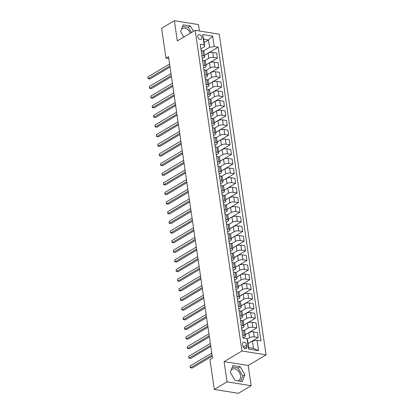 <?xml version="1.0" encoding="UTF-8"?>
<svg xmlns="http://www.w3.org/2000/svg" width="414" height="414" viewBox="0 0 414 414"><rect width="100%" height="100%" fill="white"/><g stroke="black" fill="none" stroke-linecap="round" stroke-linejoin="round"><path stroke-width="0.62" d="M197.695 36.742A2.67 1.879 59.3 0 0 199.056 39.051A2.67 1.879 59.3 0 0 201.142 39.377A2.67 1.879 59.3 0 0 201.861 37.41A2.67 1.879 59.3 0 0 200.5 35.102A2.67 1.879 59.3 0 0 198.415 34.781A2.67 1.879 59.3 0 0 197.695 36.742M231.219 370.054A6.515 4.58 -120.7 0 1 232.135 369.247A6.515 4.58 -120.7 0 1 237.227 370.028A6.515 4.58 -120.7 0 1 240.55 375.658A6.515 4.58 -120.7 0 1 238.795 380.44A6.515 4.58 -120.7 0 1 237.703 380.849M199.403 30.993L198.466 24.566L174.361 20.7L161.61 28.287L165.967 58.157L168.803 58.612M266.052 354.86L219.27 34.181L195.165 30.315L241.947 350.994L266.052 354.86L248.198 365.479L224.093 361.613L227.048 381.848L251.148 385.713L248.198 365.479M251.148 385.713L238.397 393.3L214.297 389.434L227.048 381.848M214.297 389.434L209.939 359.564L212.486 358.048L168.519 56.64L165.967 58.157M246.904 346.596L246.656 344.898A2.587 1.822 59.3 0 0 245.336 342.663A2.587 1.822 59.3 0 0 243.313 342.352A2.587 1.822 59.3 0 0 242.62 344.251L242.863 345.949A2.587 1.822 59.3 0 0 244.182 348.184A2.587 1.822 59.3 0 0 246.206 348.495A2.587 1.822 59.3 0 0 246.904 346.596L244.203 348.2M257.047 340.241L258.564 350.648L248.535 349.038L247.013 338.631L247.582 340.261L248.648 347.589L253.471 348.36L252.4 341.038L257.047 340.241L260.991 340.872L218.142 47.175L204.511 55.285M204.154 42.595L208.485 40.018L203.667 39.242L204.733 46.565L204.169 44.935L200.226 44.303L243.075 338L247.013 338.631M204.169 44.935L202.653 34.528L212.682 36.137L214.204 46.544L218.142 47.175M174.361 20.7L177.311 40.934L195.165 30.315M224.093 361.613L241.947 350.994M204.733 46.565L200.893 48.852M201.877 55.595L203.434 55.843A3.338 1.201 -8.3 0 1 204.697 56.578A3.338 1.201 -8.3 0 1 203.998 57.474L202.296 58.488M203.279 65.231L204.837 65.479A3.338 1.201 -8.3 0 1 206.105 66.214A3.338 1.201 -8.3 0 1 205.406 67.109L203.704 68.124M204.687 74.867L206.244 75.115A3.338 1.201 -8.3 0 1 207.507 75.85A3.338 1.201 -8.3 0 1 206.809 76.745L205.111 77.76M206.094 84.503L207.652 84.751A3.338 1.201 -8.3 0 1 208.915 85.481A3.338 1.201 -8.3 0 1 208.216 86.381L206.514 87.395M207.497 94.138L209.054 94.387A3.338 1.201 -8.3 0 1 210.322 95.117A3.338 1.201 -8.3 0 1 209.619 96.017L207.921 97.031M208.904 103.774L210.462 104.023A3.338 1.201 -8.3 0 1 211.725 104.752A3.338 1.201 -8.3 0 1 211.026 105.653L209.324 106.667M210.312 113.41L211.864 113.659A3.338 1.201 -8.3 0 1 213.132 114.388A3.338 1.201 -8.3 0 1 212.434 115.289L210.731 116.303M211.714 123.046L213.272 123.294A3.338 1.201 -8.3 0 1 214.535 124.024A3.338 1.201 -8.3 0 1 213.836 124.924L212.139 125.939M213.122 132.682L214.68 132.93A3.338 1.201 -8.3 0 1 215.942 133.66A3.338 1.201 -8.3 0 1 215.244 134.56L213.541 135.575M214.524 142.318L216.082 142.566A3.338 1.201 -8.3 0 1 217.35 143.296A3.338 1.201 -8.3 0 1 216.651 144.196L214.949 145.21M215.932 151.954L217.49 152.202A3.338 1.201 -8.3 0 1 218.752 152.932A3.338 1.201 -8.3 0 1 218.054 153.832L216.356 154.846M217.34 161.589L218.897 161.838A3.338 1.201 -8.3 0 1 220.16 162.567A3.338 1.201 -8.3 0 1 219.461 163.468L217.759 164.482M218.742 171.225L220.3 171.474A3.338 1.201 -8.3 0 1 221.568 172.203A3.338 1.201 -8.3 0 1 220.869 173.104L219.166 174.118M220.15 180.861L221.707 181.109A3.338 1.201 -8.3 0 1 222.97 181.839A3.338 1.201 -8.3 0 1 222.271 182.74L220.574 183.754M221.557 190.497L223.115 190.745A3.338 1.201 -8.3 0 1 224.378 191.475A3.338 1.201 -8.3 0 1 223.679 192.375L221.976 193.39M222.96 200.133L224.517 200.381A3.338 1.201 -8.3 0 1 225.785 201.111A3.338 1.201 -8.3 0 1 225.081 202.011L223.384 203.026M224.367 209.769L225.925 210.017A3.338 1.201 -8.3 0 1 227.188 210.747A3.338 1.201 -8.3 0 1 226.489 211.647L224.786 212.661M225.775 219.404L227.327 219.653A3.338 1.201 -8.3 0 1 228.595 220.383A3.338 1.201 -8.3 0 1 227.897 221.283L226.194 222.297M227.177 229.04L228.735 229.289A3.338 1.201 -8.3 0 1 229.998 230.018A3.338 1.201 -8.3 0 1 229.299 230.919L227.602 231.933M228.585 238.676L230.143 238.925A3.338 1.201 -8.3 0 1 231.405 239.654A3.338 1.201 -8.3 0 1 230.707 240.555L229.004 241.569M229.987 248.312L231.545 248.56A3.338 1.201 -8.3 0 1 232.813 249.29A3.338 1.201 -8.3 0 1 232.114 250.191L230.412 251.205M231.395 257.948L232.953 258.196A3.338 1.201 -8.3 0 1 234.215 258.926A3.338 1.201 -8.3 0 1 233.517 259.826L231.819 260.841M232.803 267.584L234.36 267.832A3.338 1.201 -8.3 0 1 235.623 268.562A3.338 1.201 -8.3 0 1 234.924 269.462L233.222 270.477M234.205 277.22L235.763 277.468A3.338 1.201 -8.3 0 1 237.031 278.198A3.338 1.201 -8.3 0 1 236.327 279.098L234.629 280.112M235.613 286.85L237.17 287.104A3.338 1.201 -8.3 0 1 238.433 287.834A3.338 1.201 -8.3 0 1 237.734 288.734L236.032 289.748M237.02 296.486L238.573 296.74A3.338 1.201 -8.3 0 1 239.841 297.469A3.338 1.201 -8.3 0 1 239.142 298.37L237.439 299.384M238.423 306.122L239.98 306.376A3.338 1.201 -8.3 0 1 241.243 307.105A3.338 1.201 -8.3 0 1 240.544 308.006L238.847 309.015M239.83 315.758L241.388 316.011A3.338 1.201 -8.3 0 1 242.651 316.741A3.338 1.201 -8.3 0 1 241.952 317.641L240.249 318.651M241.233 325.394L242.79 325.647A3.338 1.201 -8.3 0 1 244.058 326.377A3.338 1.201 -8.3 0 1 243.36 327.277L241.657 328.286M242.64 335.029L244.198 335.283A3.338 1.201 -8.3 0 1 245.461 336.013A3.338 1.201 -8.3 0 1 244.762 336.913L243.065 337.922M248.069 343.615L252.4 341.038M247.184 339.113L249.585 337.684A3.338 1.201 -8.3 0 1 254.232 336.892L258.17 337.524L248.058 343.537M245.285 334.797L248.855 332.675A3.338 1.201 -8.3 0 1 253.497 331.878L257.441 332.514L258.17 337.524M244.146 330.45L248.177 328.048A3.338 1.201 -8.3 0 1 252.825 327.257L256.768 327.888L245.274 334.724M243.882 325.161L247.448 323.039A3.338 1.201 -8.3 0 1 252.095 322.242L256.033 322.879L256.768 327.888M242.739 320.814L246.775 318.413A3.338 1.201 -8.3 0 1 251.417 317.621L255.36 318.252L243.867 325.088M242.475 315.525L246.04 313.403A3.338 1.201 -8.3 0 1 250.687 312.606L254.631 313.243L255.36 318.252M241.336 311.178L245.367 308.777A3.338 1.201 -8.3 0 1 250.015 307.985L253.953 308.616L242.464 315.452M241.067 305.889L244.638 303.767A3.338 1.201 -8.3 0 1 249.28 302.97L253.223 303.607L253.953 308.616M239.929 301.542L243.96 299.141A3.338 1.201 -8.3 0 1 248.607 298.349L252.55 298.98L241.057 305.817M239.665 296.253L243.23 294.131A3.338 1.201 -8.3 0 1 247.877 293.335L251.815 293.971L252.55 298.98M238.526 291.906L242.557 289.505A3.338 1.201 -8.3 0 1 247.199 288.713L251.143 289.345L239.649 296.181M238.257 286.617L241.823 284.496A3.338 1.201 -8.3 0 1 246.47 283.704L250.413 284.335L251.143 289.345M237.118 282.27L241.15 279.874A3.338 1.201 -8.3 0 1 245.797 279.077L249.735 279.709L238.247 286.545M236.849 276.982L240.42 274.86A3.338 1.201 -8.3 0 1 245.067 274.068L249.005 274.699L249.735 279.709M235.711 272.635L239.742 270.238A3.338 1.201 -8.3 0 1 244.389 269.442L248.333 270.073L236.839 276.909M235.447 267.346L239.013 265.224A3.338 1.201 -8.3 0 1 243.66 264.432L247.603 265.063L248.333 270.073M234.308 262.999L238.34 260.603A3.338 1.201 -8.3 0 1 242.987 259.806L246.925 260.437L235.437 267.273M234.039 257.71L237.605 255.588A3.338 1.201 -8.3 0 1 242.252 254.796L246.195 255.428L246.925 260.437M232.901 253.363L236.932 250.967A3.338 1.201 -8.3 0 1 241.579 250.17L245.518 250.801L234.029 257.637M232.632 248.074L236.203 245.952A3.338 1.201 -8.3 0 1 240.85 245.16L244.788 245.792L245.518 250.801M231.493 243.727L235.525 241.331A3.338 1.201 -8.3 0 1 240.172 240.534L244.115 241.165L232.621 248.002M231.229 238.438L234.795 236.316A3.338 1.201 -8.3 0 1 239.442 235.525L243.385 236.156L244.115 241.165M230.091 234.091L234.122 231.695A3.338 1.201 -8.3 0 1 238.769 230.898L242.707 231.529L231.219 238.366M229.822 228.802L233.392 226.681A3.338 1.201 -8.3 0 1 238.034 225.889L241.978 226.52L242.707 231.529M228.683 224.455L232.715 222.059A3.338 1.201 -8.3 0 1 237.362 221.262L241.305 221.894L229.811 228.73M228.419 219.166L231.985 217.045A3.338 1.201 -8.3 0 1 236.632 216.253L240.57 216.884L241.305 221.894M227.276 214.819L231.312 212.423A3.338 1.201 -8.3 0 1 235.954 211.626L239.897 212.258L228.404 219.094M227.012 209.531L230.577 207.409A3.338 1.201 -8.3 0 1 235.224 206.617L239.168 207.248L239.897 212.258M225.873 205.184L229.905 202.788A3.338 1.201 -8.3 0 1 234.552 201.991L238.49 202.622L227.001 209.458M225.604 199.9L229.175 197.773A3.338 1.201 -8.3 0 1 233.817 196.981L237.76 197.613L238.49 202.622M224.466 195.548L228.497 193.152A3.338 1.201 -8.3 0 1 233.144 192.355L237.087 192.986L225.594 199.822M224.202 190.264L227.767 188.137A3.338 1.201 -8.3 0 1 232.414 187.345L236.353 187.977L237.087 192.986M223.063 185.912L227.095 183.516A3.338 1.201 -8.3 0 1 231.736 182.719L235.68 183.35L224.191 190.186M222.794 180.628L226.36 178.501A3.338 1.201 -8.3 0 1 231.007 177.709L234.95 178.341L235.68 183.35M221.656 176.276L225.687 173.88A3.338 1.201 -8.3 0 1 230.334 173.083L234.272 173.714L222.784 180.551M221.386 170.992L224.957 168.865A3.338 1.201 -8.3 0 1 229.604 168.074L233.543 168.705L234.272 173.714M220.248 166.64L224.279 164.244A3.338 1.201 -8.3 0 1 228.926 163.447L232.87 164.079L221.376 170.915M219.984 161.356L223.55 159.23A3.338 1.201 -8.3 0 1 228.197 158.438L232.14 159.069L232.87 164.079M218.846 157.004L222.877 154.608A3.338 1.201 -8.3 0 1 227.524 153.811L231.462 154.443L219.974 161.279M218.576 151.721L222.147 149.599A3.338 1.201 -8.3 0 1 226.789 148.802L230.733 149.433L231.462 154.443M217.438 147.368L221.469 144.972A3.338 1.201 -8.3 0 1 226.116 144.175L230.06 144.807L218.566 151.643M217.169 142.085L220.74 139.963A3.338 1.201 -8.3 0 1 225.387 139.166L229.325 139.797L230.06 144.807M216.03 137.733L220.062 135.337A3.338 1.201 -8.3 0 1 224.709 134.54L228.652 135.171L217.159 142.007M215.766 132.449L219.332 130.327A3.338 1.201 -8.3 0 1 223.979 129.53L227.923 130.162L228.652 135.171M214.628 128.097L218.659 125.701A3.338 1.201 -8.3 0 1 223.306 124.904L227.245 125.535L215.756 132.371M214.359 122.813L217.93 120.691A3.338 1.201 -8.3 0 1 222.572 119.894L226.515 120.526L227.245 125.535M213.22 118.461L217.252 116.065A3.338 1.201 -8.3 0 1 221.899 115.268L225.842 115.899L214.348 122.735M212.956 113.177L216.522 111.055A3.338 1.201 -8.3 0 1 221.169 110.259L225.107 110.89L225.842 115.899M211.818 108.825L215.849 106.429A3.338 1.201 -8.3 0 1 220.491 105.632L224.435 106.263L212.941 113.1M211.549 103.541L215.114 101.42A3.338 1.201 -8.3 0 1 219.762 100.623L223.705 101.254L224.435 106.263M210.41 99.189L214.442 96.793A3.338 1.201 -8.3 0 1 219.089 95.996L223.027 96.628L211.538 103.464M210.141 93.906L213.712 91.784A3.338 1.201 -8.3 0 1 218.359 90.987L222.297 91.618L223.027 96.628M209.003 89.553L213.034 87.157A3.338 1.201 -8.3 0 1 217.681 86.36L221.625 86.992L210.131 93.828M208.739 84.27L212.304 82.148A3.338 1.201 -8.3 0 1 216.952 81.351L220.89 81.982L221.625 86.992M207.6 79.918L211.632 77.522A3.338 1.201 -8.3 0 1 216.274 76.725L220.217 77.356L208.728 84.192M207.331 74.634L210.897 72.512A3.338 1.201 -8.3 0 1 215.544 71.715L219.487 72.347L220.217 77.356M206.193 70.282L210.224 67.886A3.338 1.201 -8.3 0 1 214.871 67.089L218.809 67.72L207.321 74.556M205.924 64.998L209.494 62.876A3.338 1.201 -8.3 0 1 214.141 62.079L218.08 62.711L218.809 67.72M204.785 60.646L208.816 58.25A3.338 1.201 -8.3 0 1 213.464 57.453L217.407 58.084L205.913 64.92M204.521 55.362L208.087 53.24A3.338 1.201 -8.3 0 1 212.734 52.443L216.677 53.075L217.407 58.084M203.383 51.01L209.556 47.341L208.485 40.018L212.682 36.137M241.911 330.02L243.468 330.269A3.338 1.201 -8.3 0 1 244.731 331.003L245.461 336.013M240.503 320.384L242.061 320.633A3.338 1.201 -8.3 0 1 243.328 321.367L244.058 326.377M239.101 310.748L240.653 310.997A3.338 1.201 -8.3 0 1 241.921 311.732L242.651 316.741M237.693 301.113L239.251 301.361A3.338 1.201 -8.3 0 1 240.513 302.096L241.243 307.105M236.285 291.477L237.843 291.73A3.338 1.201 -8.3 0 1 239.111 292.46L239.841 297.469M234.883 281.841L236.441 282.094A3.338 1.201 -8.3 0 1 237.703 282.824L238.433 287.834M233.475 272.205L235.033 272.459A3.338 1.201 -8.3 0 1 236.296 273.188L237.031 278.198M232.068 262.569L233.625 262.823A3.338 1.201 -8.3 0 1 234.893 263.552L235.623 268.562M230.665 252.933L232.223 253.187A3.338 1.201 -8.3 0 1 233.486 253.917L234.215 258.926M229.258 243.297L230.815 243.551A3.338 1.201 -8.3 0 1 232.078 244.281L232.813 249.29M227.855 233.662L229.408 233.915A3.338 1.201 -8.3 0 1 230.676 234.645L231.405 239.654M226.448 224.026L228.005 224.279A3.338 1.201 -8.3 0 1 229.268 225.009L229.998 230.018M225.04 214.39L226.598 214.643A3.338 1.201 -8.3 0 1 227.866 215.373L228.595 220.383M223.638 204.754L225.195 205.008A3.338 1.201 -8.3 0 1 226.458 205.737L227.188 210.747M222.23 195.118L223.788 195.372A3.338 1.201 -8.3 0 1 225.05 196.101L225.785 201.111M220.822 185.482L222.38 185.736A3.338 1.201 -8.3 0 1 223.648 186.466L224.378 191.475M219.42 175.846L220.978 176.1A3.338 1.201 -8.3 0 1 222.24 176.83L222.97 181.839M218.012 166.211L219.57 166.464A3.338 1.201 -8.3 0 1 220.833 167.194L221.568 172.203M216.605 156.575L218.162 156.828A3.338 1.201 -8.3 0 1 219.43 157.558L220.16 162.567M215.202 146.944L216.76 147.193A3.338 1.201 -8.3 0 1 218.023 147.922L218.752 152.932M213.795 137.308L215.352 137.557A3.338 1.201 -8.3 0 1 216.615 138.286L217.35 143.296M212.392 127.672L213.945 127.921A3.338 1.201 -8.3 0 1 215.213 128.65L215.942 133.66M210.985 118.037L212.542 118.285A3.338 1.201 -8.3 0 1 213.805 119.015L214.535 124.024M209.577 108.401L211.135 108.649A3.338 1.201 -8.3 0 1 212.403 109.379L213.132 114.388M208.175 98.765L209.732 99.013A3.338 1.201 -8.3 0 1 210.995 99.743L211.725 104.752M206.767 89.129L208.325 89.377A3.338 1.201 -8.3 0 1 209.587 90.107L210.322 95.117M205.36 79.493L206.917 79.742A3.338 1.201 -8.3 0 1 208.185 80.471L208.915 85.481M203.957 69.857L205.515 70.106A3.338 1.201 -8.3 0 1 206.777 70.835L207.507 75.85M202.549 60.221L204.107 60.47A3.338 1.201 -8.3 0 1 205.37 61.2L206.105 66.214M214.204 46.544L209.556 47.341M201.142 50.586L202.7 50.834A3.338 1.201 -8.3 0 1 203.967 51.564L204.697 56.578M248.648 347.589L248.535 349.038M253.471 348.36L258.564 350.648M202.653 34.528L203.667 39.242M244.865 374.732L240.151 366.711L232.896 365.546L230.35 372.403L235.064 380.425L242.325 381.589L244.865 374.732L242.723 376.005L238.009 367.984L232.326 367.073M193.555 31.273L190.445 25.989L183.19 24.824L180.644 31.681L183.811 37.069M190.373 33.167A6.515 4.58 59.3 0 0 182.429 28.525A6.515 4.58 59.3 0 0 181.513 29.332M240.746 381.335L242.723 376.005M238.009 367.984L240.151 366.711M191.413 32.551L188.303 27.267L182.621 26.351M188.303 27.267L190.445 25.989M212.04 354.995L190.492 367.813L190.212 365.883L211.761 353.064M212.206 356.123L192.122 368.072L190.233 367.704L190.212 365.883M210.638 345.359L189.084 358.177L188.805 356.247L210.353 343.429M210.804 346.487L190.714 358.436L188.825 358.069L188.805 356.247M209.23 335.723L187.682 348.541L187.397 346.611L208.951 333.793M209.396 336.851L189.307 348.8L187.423 348.433L187.397 346.611M207.823 326.087L186.274 338.906L185.995 336.975L207.543 324.157M207.988 327.215L187.904 339.164L186.015 338.797L185.995 336.975M206.42 316.451L184.867 329.27L184.587 327.339L206.136 314.521M206.586 317.579L186.497 329.528L184.608 329.161L184.587 327.339M205.013 306.815L183.464 319.634L183.179 317.704L204.733 304.885M205.178 307.944L185.094 319.893L183.205 319.525L183.179 317.704M203.605 297.18L182.056 309.998L181.777 308.068L203.326 295.249M203.771 298.308L183.687 310.257L181.798 309.889L181.777 308.068M202.203 287.544L180.654 300.362L180.369 298.432L201.923 285.613M202.368 288.672L182.279 300.621L180.395 300.253L180.369 298.432M200.795 277.908L179.246 290.726L178.967 288.796L200.516 275.978M200.961 279.036L180.877 290.985L178.988 290.618L178.967 288.796M199.393 268.272L177.839 281.09L177.559 279.16L199.108 266.342M199.553 269.4L179.469 281.349L177.58 280.982L177.559 279.16M197.985 258.636L176.436 271.455L176.152 269.524L197.706 256.706M198.151 259.764L178.061 271.713L176.178 271.346L176.152 269.524M196.578 249L175.029 261.819L174.749 259.888L196.298 247.07M196.743 250.134L176.659 262.078L174.77 261.715L174.749 259.888M195.175 239.364L173.621 252.183L173.342 250.253L194.891 237.434M195.341 240.498L175.251 252.442L173.362 252.079L173.342 250.253M193.768 229.729L172.219 242.547L171.934 240.622L193.488 227.798M193.933 230.862L173.844 242.806L171.96 242.444L171.934 240.622M192.36 220.093L170.811 232.911L170.532 230.986L192.08 218.162M192.526 221.226L172.441 233.17L170.552 232.808L170.532 230.986M190.957 210.457L169.404 223.275L169.124 221.35L190.673 208.527M191.123 211.59L171.034 223.534L169.145 223.172L169.124 221.35M189.55 200.821L168.001 213.64L167.722 211.714L189.27 198.896M189.715 201.954L169.631 213.898L167.742 213.536L167.722 211.714M188.147 191.185L166.594 204.004L166.314 202.079L187.863 189.26M188.308 192.319L168.224 204.262L166.335 203.9L166.314 202.079M186.74 181.549L165.191 194.368L164.907 192.443L186.46 179.624M186.905 182.683L166.816 194.627L164.932 194.264L164.907 192.443M185.332 171.913L163.784 184.732L163.504 182.807L185.053 169.988M185.498 173.047L165.414 184.991L163.525 184.628L163.504 182.807M183.93 162.278L162.376 175.096L162.097 173.171L183.645 160.353M184.095 163.411L164.006 175.36L162.117 174.993L162.097 173.171M182.522 152.642L160.974 165.46L160.689 163.535L182.243 150.717M182.688 153.775L162.598 165.724L160.715 165.357L160.689 163.535M181.115 143.006L159.566 155.824L159.286 153.899L180.835 141.081M181.28 144.139L161.196 156.088L159.307 155.721L159.286 153.899M179.712 133.37L158.158 146.189L157.879 144.263L179.428 131.445M179.878 134.503L159.788 146.452L157.9 146.085L157.879 144.263M178.305 123.734L156.756 136.553L156.471 134.628L178.025 121.809M178.47 124.868L158.381 136.817L156.497 136.449L156.471 134.628M176.897 114.098L155.348 126.917L155.069 124.992L176.618 112.173M177.063 115.232L156.978 127.181L155.09 126.813L155.069 124.992M175.495 104.463L153.946 117.281L153.661 115.356L175.21 102.537M175.66 105.596L155.571 117.545L153.682 117.178L153.661 115.356M174.087 94.827L152.538 107.645L152.259 105.72L173.808 92.902M174.253 95.96L154.168 107.909L152.28 107.542L152.259 105.72M172.685 85.191L151.131 98.009L150.851 96.084L172.4 83.266M172.845 86.324L152.761 98.273L150.872 97.906L150.851 96.084M171.277 75.555L149.728 88.373L149.444 86.448L170.998 73.63M171.443 76.688L151.353 88.637L149.47 88.27L149.444 86.448M169.869 65.919L148.321 78.738L148.041 76.813L169.59 63.994M170.035 67.052L149.951 79.002L148.062 78.634L148.041 76.813M248.855 332.675L249.585 337.684M247.448 323.039L248.177 328.048M246.04 313.403L246.775 318.413M244.638 303.767L245.367 308.777M243.23 294.131L243.96 299.141M241.823 284.496L242.557 289.505M240.42 274.86L241.15 279.874M239.013 265.224L239.742 270.238M237.605 255.588L238.34 260.603M236.203 245.952L236.932 250.967M234.795 236.316L235.525 241.331M233.392 226.681L234.122 231.695M231.985 217.045L232.715 222.059M230.577 207.409L231.312 212.423M229.175 197.773L229.905 202.788M227.767 188.137L228.497 193.152M226.36 178.501L227.095 183.516M224.957 168.865L225.687 173.88M223.55 159.23L224.279 164.244M222.147 149.599L222.877 154.608M220.74 139.963L221.469 144.972M219.332 130.327L220.062 135.337M217.93 120.691L218.659 125.701M216.522 111.055L217.252 116.065M215.114 101.42L215.849 106.429M213.712 91.784L214.442 96.793M212.304 82.148L213.034 87.157M210.897 72.512L211.632 77.522M209.494 62.876L210.224 67.886M208.087 53.24L208.816 58.25M253.497 331.878L254.232 336.892M243.468 330.269L244.198 335.283M242.061 320.633L242.79 325.647M252.095 322.242L252.825 327.257M240.653 310.997L241.388 316.011M250.687 312.606L251.417 317.621M239.251 301.361L239.98 306.376M249.28 302.97L250.015 307.985M237.843 291.73L238.573 296.74M247.877 293.335L248.607 298.349M236.441 282.094L237.17 287.104M246.47 283.704L247.199 288.713M235.033 272.459L235.763 277.468M245.067 274.068L245.797 279.077M233.625 262.823L234.36 267.832M243.66 264.432L244.389 269.442M232.223 253.187L232.953 258.196M242.252 254.796L242.987 259.806M230.815 243.551L231.545 248.56M240.85 245.16L241.579 250.17M229.408 233.915L230.143 238.925M239.442 235.525L240.172 240.534M228.005 224.279L228.735 229.289M238.034 225.889L238.769 230.898M226.598 214.643L227.327 219.653M236.632 216.253L237.362 221.262M225.195 205.008L225.925 210.017M235.224 206.617L235.954 211.626M223.788 195.372L224.517 200.381M233.817 196.981L234.552 201.991M222.38 185.736L223.115 190.745M232.414 187.345L233.144 192.355M220.978 176.1L221.707 181.109M231.007 177.709L231.736 182.719M219.57 166.464L220.3 171.474M229.604 168.074L230.334 173.083M218.162 156.828L218.897 161.838M228.197 158.438L228.926 163.447M216.76 147.193L217.49 152.202M226.789 148.802L227.524 153.811M215.352 137.557L216.082 142.566M225.387 139.166L226.116 144.175M213.945 127.921L214.68 132.93M223.979 129.53L224.709 134.54M212.542 118.285L213.272 123.294M222.572 119.894L223.306 124.904M211.135 108.649L211.864 113.659M221.169 110.259L221.899 115.268M209.732 99.013L210.462 104.023M219.762 100.623L220.491 105.632M208.325 89.377L209.054 94.387M218.359 90.987L219.089 95.996M206.917 79.742L207.652 84.751M216.952 81.351L217.681 86.36M205.515 70.106L206.244 75.115M215.544 71.715L216.274 76.725M204.107 60.47L204.837 65.479M214.141 62.079L214.871 67.089M202.7 50.834L203.434 55.843M212.734 52.443L213.464 57.453M243.189 346.963L246.656 344.898"/></g></svg>
